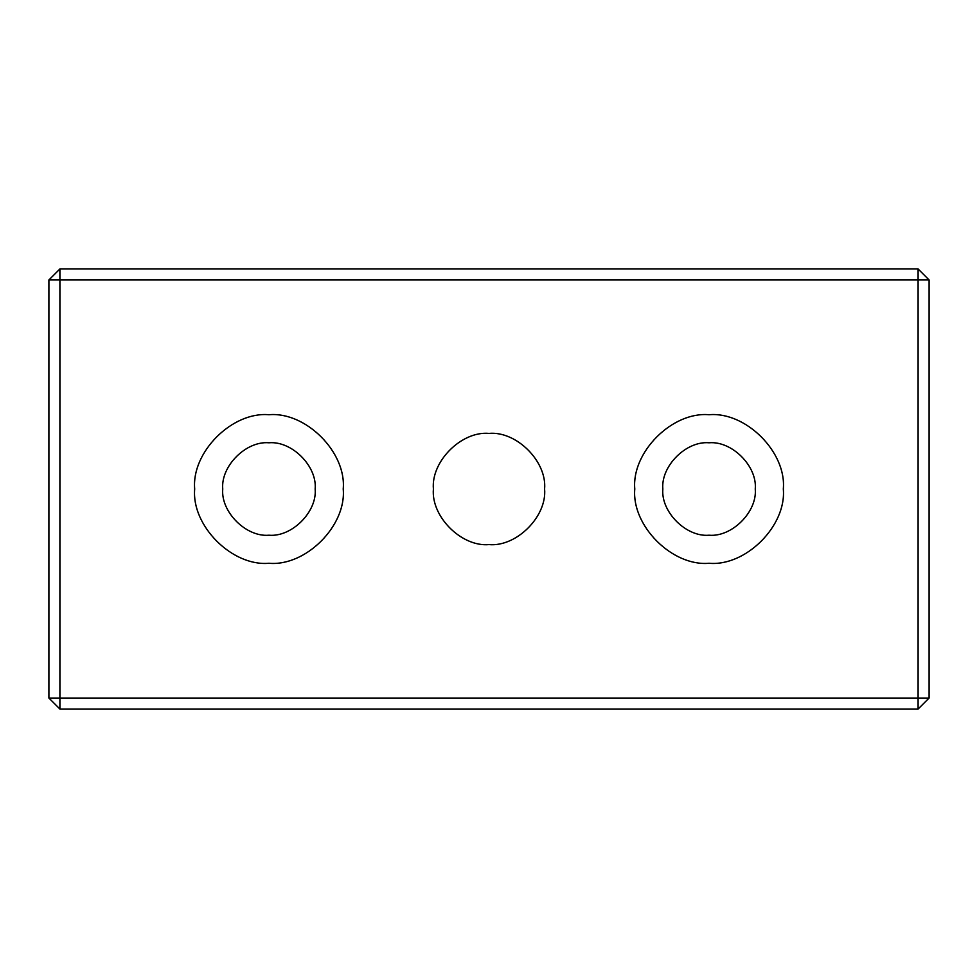 <?xml version="1.0" encoding="UTF-8"?>
<svg xmlns="http://www.w3.org/2000/svg" width="978" height="978" viewBox="0 0 978 978"><rect width="100%" height="100%" fill="white"/><g stroke="black" fill="none" stroke-linecap="round" stroke-linejoin="round"><path stroke-width="1.47" d="M929.1 698.047L918.097 709.05L918.097 698.047L929.1 698.047L929.1 279.952L918.097 279.952L918.097 268.95L929.1 279.952M918.097 268.95L59.902 268.95L59.902 279.952L48.9 279.952L59.902 268.95M59.902 709.05L48.9 698.047L59.902 698.047L59.902 709.05L918.097 709.05M544.599 489C547.081 516.506 516.506 547.081 489 544.599C461.494 547.081 430.919 516.506 433.401 489C430.919 461.494 461.494 430.919 489 433.401C516.506 430.919 547.081 461.494 544.599 489M662.84 489C660.773 511.861 686.189 537.277 709.05 535.211C731.911 537.277 757.327 511.861 755.26 489C757.327 466.139 731.911 440.723 709.05 442.789C686.189 440.723 660.773 466.139 662.84 489M783.317 489C786.642 525.748 745.798 566.592 709.05 563.267C672.302 566.592 631.458 525.748 634.783 489C631.458 452.252 672.302 411.408 709.05 414.733C745.798 411.408 786.642 452.252 783.317 489M918.097 279.952L918.097 698.047L59.902 698.047L59.902 279.952L918.097 279.952M48.9 279.952L48.9 698.047M343.217 489C346.542 525.748 305.698 566.592 268.95 563.267C232.202 566.592 191.358 525.748 194.683 489C191.358 452.252 232.202 411.408 268.95 414.733C305.698 411.408 346.542 452.252 343.217 489M222.739 489C220.673 511.861 246.089 537.277 268.95 535.211C291.811 537.277 317.227 511.861 315.161 489C317.227 466.139 291.811 440.723 268.95 442.789C246.089 440.723 220.673 466.139 222.739 489"/></g></svg>
